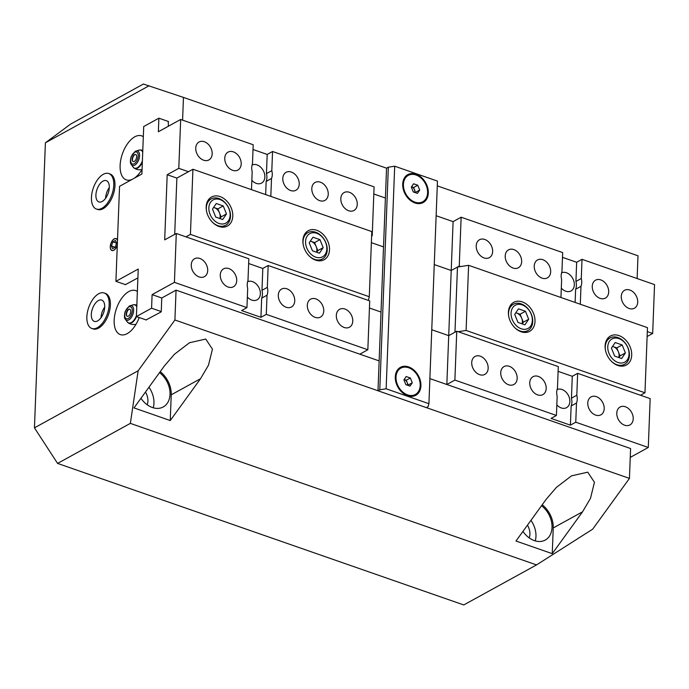 <?xml version="1.0" encoding="UTF-8"?>
<svg xmlns="http://www.w3.org/2000/svg" width="689" height="689" viewBox="0 0 689 689"><rect width="100%" height="100%" fill="white"/><g stroke="black" fill="none" stroke-linecap="round" stroke-linejoin="round"><path stroke-width="1.03" d="M446.842 384.496L448.72 335.638L431.762 329.73L448.72 335.638L456.755 331.22L454.878 380.078L446.842 384.496L429.884 378.588L630.59 448.53L629.445 478.39L174.911 319.997L138.144 370.785L130.359 423.373L57.583 463.413L34.45 427.843L45.396 142.812L70.623 124.089L143.39 84.049L183.463 97.407L182.585 120.144M637.118 278.528L637.988 255.791L437.282 185.858M428.92 403.702L386.141 388.794L379.785 389.785L377.994 390.775L426.353 407.621L428.136 406.639L428.92 403.702L437.463 181.104L394.694 166.204L388.338 167.194L386.546 168.176L183.463 97.407M57.583 463.413L463.766 604.951L536.533 564.911L130.359 423.373M536.533 564.911L592.678 529.178L629.445 478.39M552.251 553.663L515.983 541.02L546.274 499.18L556.419 487.381L571.482 475.858L587.726 472.18L594.452 482.274L590.49 498.328L582.541 511.815L552.251 553.663L553.241 527.938A22.556 16.588 61.2 0 0 542.217 504.787M200.533 378.7L208.483 365.204L212.453 349.151L205.727 339.057L189.484 342.743L174.42 354.267L164.275 366.066L133.985 407.905L170.252 420.548L200.533 378.7L171.234 394.823L170.252 420.548M373.817 193.997L385.401 198.036L373.817 193.997M461.13 217.207L459.253 266.066L451.217 270.484L453.095 221.625L436.137 215.717L453.095 221.625L461.13 217.207L562.68 252.587L561.94 271.767A12.781 9.396 -118.8 0 0 561.638 279.562L560.949 297.493M125.407 284.635L137.886 277.925M174.911 319.997L176.057 290.138L379.148 360.907L359.804 354.172L367.84 349.754L266.29 314.365L260.933 317.31L241.598 310.575L246.946 307.621L174.42 282.352L152.105 294.625L151.58 308.198L136.405 316.552L138.231 269.046L115.916 281.327L119.559 186.314L141.882 174.033L143.708 126.535L158.883 118.181L158.358 131.754L180.673 119.473L178.795 168.34L167.194 174.722L164.688 239.875L176.298 233.485L174.42 282.352M117.492 240.228A6.313 3.316 -70.8 0 0 116.097 238.592A6.313 3.316 -70.8 0 0 110.886 243.467A6.313 3.316 -70.8 0 0 111.937 250.52A6.313 3.316 -70.8 0 0 113.797 250.262A6.313 3.316 -70.8 0 0 117.302 245.172M137.369 291.473A23.305 12.23 -70.8 0 0 135.673 290.586A23.305 12.23 -70.8 0 0 116.458 308.569A23.305 12.23 -70.8 0 0 120.334 334.604A23.305 12.23 -70.8 0 0 127.198 333.631A23.305 12.23 -70.8 0 0 139.221 317.534M134.157 178.287A23.305 12.23 -70.8 0 0 142.055 169.373M143.312 136.741A23.305 12.23 -70.8 0 0 141.624 135.854A23.305 12.23 -70.8 0 0 122.409 153.836A23.305 12.23 -70.8 0 0 126.285 179.872A23.305 12.23 -70.8 0 0 132.133 179.398M149.1 85.755L45.396 142.812M34.45 427.843L138.144 370.785M176.057 290.138L161.769 298.001L161.243 311.841L146.077 319.92M168.254 121.445L168.374 126.242M522.96 531.391A21.049 15.485 61.2 0 0 534.371 540.624A21.049 15.485 61.2 0 0 545.249 540.064A21.049 15.485 61.2 0 0 551.906 524.217A21.049 15.485 61.2 0 0 541.528 505.743M529.221 537.894A13.53 9.956 61.2 0 0 527.464 525.156M535.25 540.899A21.049 15.485 61.2 0 0 530.952 520.35M160.218 371.672A22.556 16.588 -118.8 0 1 171.234 394.823M140.952 398.276A21.049 15.485 61.2 0 0 152.372 407.509A21.049 15.485 61.2 0 0 163.25 406.949A21.049 15.485 61.2 0 0 169.907 391.102A21.049 15.485 61.2 0 0 159.521 372.62M147.213 404.779A13.53 9.956 61.2 0 0 145.465 392.041M153.242 407.785A21.049 15.485 61.2 0 0 148.945 387.235M248.643 263.508L262.81 268.452L268.167 265.506L267.332 287.391L261.975 290.336A12.781 9.396 -118.8 0 1 261.674 298.139L267.031 295.193L266.29 314.365M262.81 268.452L261.975 290.336M261.674 298.139L260.933 317.31M176.298 233.485L248.824 258.763L247.988 280.656A12.781 9.396 -118.8 0 0 247.687 288.45L246.946 307.621M180.673 119.473L253.207 144.75L252.467 163.922A12.781 9.396 61.2 0 0 252.174 171.725L251.485 189.656M267.194 154.439L266.454 173.611L271.81 170.665L272.551 151.485L267.194 154.439L253.027 149.496M267.332 287.391A12.781 9.396 -118.8 0 1 267.031 295.193M268.167 265.506L369.717 300.886L367.84 349.754M315.174 317.371A10.223 7.519 61.2 0 0 320.463 317.095A10.223 7.519 61.2 0 0 322.125 304.512A10.223 7.519 61.2 0 0 310.601 299.181A10.223 7.519 61.2 0 0 307.673 308.543A10.223 7.519 61.2 0 0 315.174 317.371M286.168 307.26A10.223 7.519 61.2 0 0 291.447 306.993A10.223 7.519 61.2 0 0 293.109 294.41A10.223 7.519 61.2 0 0 281.594 289.07A10.223 7.519 61.2 0 0 278.657 298.432A10.223 7.519 61.2 0 0 286.168 307.26M344.19 327.482A10.223 7.519 61.2 0 0 349.478 327.206A10.223 7.519 61.2 0 0 351.132 314.623A10.223 7.519 61.2 0 0 339.617 309.292A10.223 7.519 61.2 0 0 336.688 318.654A10.223 7.519 61.2 0 0 344.19 327.482M319.662 200.645A10.223 7.519 61.2 0 0 324.95 200.37A10.223 7.519 61.2 0 0 326.603 187.787A10.223 7.519 61.2 0 0 315.088 182.456A10.223 7.519 61.2 0 0 312.16 191.818A10.223 7.519 61.2 0 0 319.662 200.645M290.646 190.534A10.223 7.519 61.2 0 0 295.934 190.259A10.223 7.519 61.2 0 0 297.596 177.676A10.223 7.519 61.2 0 0 286.073 172.345A10.223 7.519 61.2 0 0 283.145 181.707A10.223 7.519 61.2 0 0 290.646 190.534M348.677 210.756A10.223 7.519 61.2 0 0 353.957 210.481A10.223 7.519 61.2 0 0 355.619 197.898A10.223 7.519 61.2 0 0 344.104 192.567A10.223 7.519 61.2 0 0 341.167 201.929A10.223 7.519 61.2 0 0 348.677 210.756M270.82 196.391L271.509 178.46A12.781 9.396 61.2 0 0 271.81 170.665M272.551 151.485L374.093 186.874L372.215 235.741L371.647 235.535M369.442 308.009L381.026 312.048L369.442 308.009M228.137 287.037A10.223 7.519 61.2 0 0 233.425 286.77A10.223 7.519 61.2 0 0 235.087 274.188A10.223 7.519 61.2 0 0 223.563 268.856A10.223 7.519 61.2 0 0 220.635 278.218A10.223 7.519 61.2 0 0 228.137 287.037M199.13 276.926A10.223 7.519 61.2 0 0 204.409 276.659A10.223 7.519 61.2 0 0 206.071 264.076A10.223 7.519 61.2 0 0 194.556 258.745A10.223 7.519 61.2 0 0 191.62 268.107A10.223 7.519 61.2 0 0 199.13 276.926M161.769 298.001L152.105 294.625M161.252 311.574L151.58 308.198M146.369 320.023L136.405 316.552M125.579 284.695L115.916 281.327M168.547 121.548L158.883 118.181M232.624 170.312A10.223 7.519 61.2 0 0 237.912 170.045A10.223 7.519 61.2 0 0 239.565 157.462A10.223 7.519 61.2 0 0 228.05 152.123A10.223 7.519 61.2 0 0 225.122 161.484A10.223 7.519 61.2 0 0 232.624 170.312M203.608 160.201A10.223 7.519 61.2 0 0 208.896 159.934A10.223 7.519 61.2 0 0 210.558 147.351A10.223 7.519 61.2 0 0 199.035 142.012A10.223 7.519 61.2 0 0 196.107 151.373A10.223 7.519 61.2 0 0 203.608 160.201M188.467 171.707L178.795 168.34M383.523 246.895L371.371 242.666L383.523 246.895M371.621 236.06L372.215 235.741M174.705 234.363L176.866 178.089L167.194 174.722M271.509 178.46L266.161 181.405L265.653 194.591M266.161 181.405A12.781 9.396 61.2 0 0 266.454 173.611M251.838 180.303A10.223 7.519 61.2 0 0 256.282 183.369A10.223 7.519 61.2 0 0 261.562 183.102A10.223 7.519 61.2 0 0 263.37 170.786A10.223 7.519 61.2 0 0 252.114 164.981M247.36 297.028A10.223 7.519 61.2 0 0 251.795 300.094A10.223 7.519 61.2 0 0 257.083 299.827A10.223 7.519 61.2 0 0 258.883 287.52A10.223 7.519 61.2 0 0 247.627 281.706M582.016 259.331L581.283 278.502L575.926 281.448L576.659 262.276L582.016 259.331L654.55 284.609L652.672 333.467L647.126 336.516M575.117 302.428L575.625 289.251L580.982 286.305L580.293 304.237M648.289 447.48L575.763 422.202L576.495 403.031L571.138 405.976A12.781 9.396 61.2 0 0 571.439 398.182L572.283 376.289L577.64 373.343L650.166 398.621L648.289 447.48L630.246 457.41M571.439 398.182L576.796 395.236L577.64 373.343M575.763 422.202L570.406 425.156L551.062 418.412L556.419 415.467L557.16 396.287A12.781 9.396 61.2 0 1 557.453 388.493L558.297 366.6L456.755 331.22M459.253 266.066L460.648 266.557M513.787 249.582A10.223 7.519 61.2 0 0 508.508 249.857A10.223 7.519 61.2 0 0 506.846 262.44A10.223 7.519 61.2 0 0 518.361 267.771A10.223 7.519 61.2 0 0 521.297 258.409A10.223 7.519 61.2 0 0 513.787 249.582M542.803 259.693A10.223 7.519 61.2 0 0 537.523 259.968A10.223 7.519 61.2 0 0 535.861 272.551A10.223 7.519 61.2 0 0 547.376 277.882A10.223 7.519 61.2 0 0 550.313 268.521A10.223 7.519 61.2 0 0 542.803 259.693M484.78 239.471A10.223 7.519 61.2 0 0 479.492 239.746A10.223 7.519 61.2 0 0 477.839 252.329A10.223 7.519 61.2 0 0 489.354 257.66A10.223 7.519 61.2 0 0 492.282 248.298A10.223 7.519 61.2 0 0 484.78 239.471M509.309 366.315A10.223 7.519 61.2 0 0 504.021 366.582A10.223 7.519 61.2 0 0 502.367 379.165A10.223 7.519 61.2 0 0 513.882 384.496A10.223 7.519 61.2 0 0 516.81 375.135A10.223 7.519 61.2 0 0 509.309 366.315M538.316 376.418A10.223 7.519 61.2 0 0 533.036 376.694A10.223 7.519 61.2 0 0 531.374 389.276A10.223 7.519 61.2 0 0 542.889 394.608A10.223 7.519 61.2 0 0 545.826 385.246A10.223 7.519 61.2 0 0 538.316 376.418M480.293 356.204A10.223 7.519 61.2 0 0 475.005 356.471A10.223 7.519 61.2 0 0 473.352 369.054A10.223 7.519 61.2 0 0 484.867 374.385A10.223 7.519 61.2 0 0 487.803 365.024A10.223 7.519 61.2 0 0 480.293 356.204M454.878 380.078L556.419 415.467M457.47 267.048L451.217 270.484L434.259 264.576L451.217 270.484L448.72 335.638L454.964 332.201L457.47 267.048L468.606 265.317L466.1 330.462L644.964 392.79L640.503 395.245M647.316 331.598L652.672 333.467M581.283 278.502A12.781 9.396 -118.8 0 1 580.982 286.305M600.825 279.915A10.223 7.519 61.2 0 0 595.546 280.182A10.223 7.519 61.2 0 0 593.884 292.765A10.223 7.519 61.2 0 0 605.398 298.104A10.223 7.519 61.2 0 0 608.335 288.743A10.223 7.519 61.2 0 0 600.825 279.915M629.841 290.026A10.223 7.519 61.2 0 0 624.561 290.293A10.223 7.519 61.2 0 0 622.899 302.876A10.223 7.519 61.2 0 0 634.414 308.216A10.223 7.519 61.2 0 0 637.351 298.854A10.223 7.519 61.2 0 0 629.841 290.026M562.491 257.341L576.659 262.276M596.347 396.64A10.223 7.519 61.2 0 0 591.059 396.916A10.223 7.519 61.2 0 0 589.405 409.499A10.223 7.519 61.2 0 0 600.92 414.83A10.223 7.519 61.2 0 0 603.848 405.468A10.223 7.519 61.2 0 0 596.347 396.64M625.354 406.751A10.223 7.519 61.2 0 0 620.074 407.027A10.223 7.519 61.2 0 0 618.412 419.61A10.223 7.519 61.2 0 0 629.927 424.941A10.223 7.519 61.2 0 0 632.864 415.579A10.223 7.519 61.2 0 0 625.354 406.751M576.495 403.031A12.781 9.396 61.2 0 0 576.796 395.236M558.116 371.354L572.283 376.289M570.406 425.156L571.138 405.976M556.824 404.865A10.223 7.519 61.2 0 0 566.547 407.664A10.223 7.519 61.2 0 0 569.484 398.302A10.223 7.519 61.2 0 0 561.974 389.474A10.223 7.519 61.2 0 0 557.1 389.543M575.926 281.448A12.781 9.396 -118.8 0 1 575.625 289.251M561.311 288.14A10.223 7.519 61.2 0 0 571.035 290.939A10.223 7.519 61.2 0 0 573.963 281.577A10.223 7.519 61.2 0 0 566.461 272.749A10.223 7.519 61.2 0 0 561.587 272.818M368.322 300.404L369.295 296.726L371.793 231.582L192.929 169.253L176.866 178.089M218.913 226.448A16.536 12.161 61.2 0 0 227.456 226.009A16.536 12.161 61.2 0 0 230.143 205.649A16.536 12.161 61.2 0 0 211.514 197.02A16.536 12.161 61.2 0 0 206.769 212.169A16.536 12.161 61.2 0 0 218.913 226.448M315.622 260.149A16.536 12.161 61.2 0 0 324.166 259.71A16.536 12.161 61.2 0 0 326.853 239.35A16.536 12.161 61.2 0 0 308.224 230.72A16.536 12.161 61.2 0 0 303.479 245.87A16.536 12.161 61.2 0 0 315.622 260.149M369.295 296.726L190.431 234.398L192.929 169.253M190.431 234.398L185.97 236.861M458.151 331.702L466.1 330.462M618.98 335.595A16.536 12.161 61.2 0 0 610.437 336.034A16.536 12.161 61.2 0 0 607.75 356.394A16.536 12.161 61.2 0 0 626.387 365.015A16.536 12.161 61.2 0 0 631.124 349.874A16.536 12.161 61.2 0 0 618.98 335.595M522.271 301.894A16.536 12.161 61.2 0 0 513.727 302.333A16.536 12.161 61.2 0 0 511.04 322.693A16.536 12.161 61.2 0 0 529.677 331.323A16.536 12.161 61.2 0 0 534.414 316.173A16.536 12.161 61.2 0 0 522.271 301.894M468.606 265.317L647.462 327.645L644.964 392.79M414.959 202.971A15.942 11.722 61.2 0 0 426.879 185.255A15.942 11.722 61.2 0 0 404.684 177.521A15.942 11.722 61.2 0 0 414.959 202.971M407.552 395.71A15.942 11.722 61.2 0 0 419.48 377.994A15.942 11.722 61.2 0 0 397.286 370.26A15.942 11.722 61.2 0 0 407.552 395.71M386.141 388.794L394.694 166.204M379.785 389.785L388.338 167.194M377.994 390.775L386.546 168.176M213.599 207.458A7.519 5.529 -118.8 0 1 214.391 207.673L213.633 207.415M217.879 208.888L214.391 207.673A7.519 5.529 -118.8 0 1 219.498 212.892L217.879 208.888L223.236 205.942L216.26 203.513L212.505 209.086L215.735 217.087L222.711 219.515L226.466 213.943L223.236 205.942M230.126 215.226A13.229 9.732 61.2 0 0 214.563 199.319A13.229 9.732 61.2 0 0 213.771 220.006A13.229 9.732 61.2 0 0 230.126 215.226M206.511 210.98A15.037 11.058 -118.8 0 1 206.33 207.889A15.037 11.058 -118.8 0 1 211.161 198.932A15.037 11.058 -118.8 0 1 224.063 201.644A15.037 11.058 -118.8 0 1 230.505 216.32A15.037 11.058 -118.8 0 1 225.665 225.277A15.037 11.058 -118.8 0 1 212.996 222.762M219.98 218.568L221.109 216.897L219.498 212.892A7.519 5.529 -118.8 0 1 219.817 218.508M221.109 216.897L226.466 213.943M310.308 241.159A7.519 5.529 -118.8 0 1 311.101 241.374L310.343 241.116M314.589 242.588L311.101 241.374A7.519 5.529 -118.8 0 1 316.199 246.593L314.589 242.588L319.946 239.643L312.97 237.214L309.215 242.786L312.444 250.787L319.42 253.216L323.175 247.644L319.946 239.643M326.836 248.918A13.229 9.732 61.2 0 0 311.273 233.02A13.229 9.732 61.2 0 0 310.481 253.707A13.229 9.732 61.2 0 0 326.836 248.918M303.212 244.681A15.037 11.058 -118.8 0 1 303.031 241.589A15.037 11.058 -118.8 0 1 307.871 232.632A15.037 11.058 -118.8 0 1 320.773 235.345A15.037 11.058 -118.8 0 1 327.215 250.021A15.037 11.058 -118.8 0 1 322.374 258.978A15.037 11.058 -118.8 0 1 309.697 256.463M316.69 252.269L317.818 250.598L316.199 246.593A7.519 5.529 -118.8 0 1 316.527 252.208M317.818 250.598L323.175 247.644M142.33 162.191A9.706 5.09 109.2 0 1 137.679 168.03A9.706 5.09 109.2 0 1 134.209 168.133A9.706 5.09 109.2 0 1 133.632 167.642M139.781 150.004A9.706 5.09 109.2 0 1 140.539 149.969A9.706 5.09 109.2 0 1 142.752 151.373M133.21 161.579A3.755 1.972 109.2 0 1 132.589 157.385A3.755 1.972 109.2 0 1 135.681 154.482A3.755 1.972 109.2 0 1 136.551 157.729A3.755 1.972 109.2 0 1 134.303 161.424A3.755 1.972 109.2 0 1 133.201 161.579A3.755 1.972 109.2 0 1 132.572 157.376A3.755 1.972 109.2 0 1 135.673 154.482M515.811 312.772A7.519 5.529 -118.8 0 1 516.604 312.987L515.846 312.72M520.092 314.201L516.604 312.987A7.519 5.529 -118.8 0 1 521.711 318.206L520.092 314.201L525.449 311.256L518.472 308.827L514.717 314.399L517.947 322.4L524.932 324.829L528.678 319.257L525.449 311.256M532.339 320.531A13.229 9.732 61.2 0 0 516.776 304.633A13.229 9.732 61.2 0 0 515.983 325.32A13.229 9.732 61.2 0 0 532.339 320.531M508.723 316.294A15.037 11.058 -118.8 0 1 508.542 313.202A15.037 11.058 -118.8 0 1 513.383 304.245A15.037 11.058 -118.8 0 1 526.275 306.958A15.037 11.058 -118.8 0 1 532.718 321.634A15.037 11.058 -118.8 0 1 527.877 330.591A15.037 11.058 -118.8 0 1 515.208 328.076M522.202 323.882L523.321 322.211L521.711 318.206A7.519 5.529 -118.8 0 1 522.029 323.821M523.321 322.211L528.678 319.257M612.521 346.472A7.519 5.529 -118.8 0 1 613.313 346.688L612.555 346.421M616.801 347.902L613.313 346.688A7.519 5.529 -118.8 0 1 618.421 351.907L616.801 347.902L622.158 344.956L615.182 342.528L611.427 348.091L614.657 356.101L621.642 358.53L625.388 352.957L622.158 344.956M629.048 354.232A13.229 9.732 61.2 0 0 613.486 338.333A13.229 9.732 61.2 0 0 612.693 359.021A13.229 9.732 61.2 0 0 629.048 354.232M605.433 349.995A15.037 11.058 -118.8 0 1 605.252 346.903A15.037 11.058 -118.8 0 1 610.092 337.946A15.037 11.058 -118.8 0 1 622.985 340.659A15.037 11.058 -118.8 0 1 629.427 355.326A15.037 11.058 -118.8 0 1 624.587 364.292A15.037 11.058 -118.8 0 1 611.918 361.777M618.911 357.582L620.031 355.903L618.421 351.907A7.519 5.529 -118.8 0 1 618.739 357.522M620.031 355.903L625.388 352.957M136.525 316.596A9.706 5.09 109.2 0 1 131.728 322.762A9.706 5.09 109.2 0 1 128.266 322.865A9.706 5.09 109.2 0 1 127.689 322.366M133.838 304.736A9.706 5.09 109.2 0 1 134.596 304.702A9.706 5.09 109.2 0 1 136.81 306.105M127.258 316.311A3.755 1.972 109.2 0 1 126.647 312.117A3.755 1.972 109.2 0 1 129.739 309.215A3.755 1.972 109.2 0 1 130.609 312.462A3.755 1.972 109.2 0 1 128.361 316.156A3.755 1.972 109.2 0 1 127.25 316.311A3.755 1.972 109.2 0 1 126.63 312.108A3.755 1.972 109.2 0 1 129.73 309.215M117.475 240.556A6.167 3.23 -70.8 0 0 113.513 239.496A6.167 3.23 -70.8 0 0 110.361 246.576A6.167 3.23 -70.8 0 0 113.091 250.408A6.167 3.23 -70.8 0 0 117.311 244.845M115.433 240.452L112.858 241.873L111.437 245.973L112.6 248.66L115.175 247.239L116.596 243.139L115.433 240.452M115.141 247.265L111.437 245.973M116.587 243.174L112.858 241.873M414.985 202.153A15.037 11.058 61.2 0 0 422.753 201.756A15.037 11.058 61.2 0 0 425.199 183.248A15.037 11.058 61.2 0 0 408.258 175.411A15.037 11.058 61.2 0 0 403.943 189.174A15.037 11.058 61.2 0 0 414.985 202.153M407.991 175.557A15.037 11.058 61.2 0 0 407.724 175.704A15.037 11.058 61.2 0 0 403.409 189.475A15.037 11.058 61.2 0 0 414.451 202.454A15.037 11.058 61.2 0 0 422.219 202.049A15.037 11.058 61.2 0 0 422.486 201.903M414.993 192.532A4.513 3.316 61.2 0 0 414.623 189.897A4.513 3.316 61.2 0 0 411.557 186.771L413.65 187.503L417.758 185.238L413.572 183.782L411.324 187.124L413.262 191.921L417.448 193.385L419.696 190.043L417.758 185.238M415.355 192.653L413.65 187.503M415.588 192.3L419.696 190.043M408.629 367.745A15.037 11.058 61.2 0 0 400.852 368.141A15.037 11.058 61.2 0 0 398.414 386.65A15.037 11.058 61.2 0 0 415.355 394.496A15.037 11.058 61.2 0 0 419.661 380.724A15.037 11.058 61.2 0 0 408.629 367.745M400.593 368.296A15.037 11.058 61.2 0 0 400.318 368.443A15.037 11.058 61.2 0 0 395.477 377.4A15.037 11.058 61.2 0 0 401.92 392.075A15.037 11.058 61.2 0 0 414.821 394.788A15.037 11.058 61.2 0 0 415.079 394.633M407.587 385.263A4.513 3.316 61.2 0 0 407.216 382.636L406.252 380.233L404.15 379.51A4.513 3.316 61.2 0 1 407.216 382.636L408.189 385.039L412.289 382.774L410.351 377.977L406.166 376.521L403.918 379.863L405.855 384.66L410.041 386.124L412.289 382.774M406.252 380.233L410.351 377.977M108.793 173.542L109.999 173.964A18.792 9.861 109.2 0 1 114.977 185.574A18.792 9.861 109.2 0 1 108.81 203.367A18.792 9.861 109.2 0 1 97.631 209.465L96.417 209.043A18.792 9.861 109.2 0 1 93.299 188.045A18.792 9.861 109.2 0 1 108.793 173.542A18.792 9.861 109.2 0 1 113.763 185.152A18.792 9.861 109.2 0 1 107.596 202.945A18.792 9.861 109.2 0 1 96.417 209.043M109.301 187.606A11.274 5.917 109.2 0 1 105.598 198.286A11.274 5.917 109.2 0 1 98.897 201.946A11.274 5.917 109.2 0 1 97.02 189.346A11.274 5.917 109.2 0 1 106.313 180.647A11.274 5.917 109.2 0 1 109.301 187.606A11.274 5.917 109.2 0 0 105.581 198.311M104.203 292.989L105.408 293.411A18.792 9.861 109.2 0 1 110.386 305.02A18.792 9.861 109.2 0 1 104.22 322.814A18.792 9.861 109.2 0 1 93.041 328.903L91.835 328.481A18.792 9.861 109.2 0 1 88.709 307.492A18.792 9.861 109.2 0 1 104.203 292.989A18.792 9.861 109.2 0 1 109.172 304.598A18.792 9.861 109.2 0 1 103.014 322.392A18.792 9.861 109.2 0 1 91.835 328.481M104.711 307.053A11.274 5.917 109.2 0 1 101.016 317.724A11.274 5.917 109.2 0 1 94.307 321.384A11.274 5.917 109.2 0 1 92.429 308.784A11.274 5.917 109.2 0 1 101.731 300.085A11.274 5.917 109.2 0 1 104.711 307.053M100.99 317.75A11.274 5.917 109.2 0 1 104.711 307.087M553.241 527.938L582.541 511.815M135.302 151.33A7.648 4.013 109.2 0 1 136.043 151.02A7.648 4.013 109.2 0 1 138.825 159.564A7.648 4.013 109.2 0 1 131.341 164.525L133.046 166.979A9.534 5.004 -70.8 0 0 142.39 160.787M142.718 152.131A9.534 5.004 -70.8 0 0 138.911 150.15L140.539 149.969M134.656 152.295A6.347 3.333 -70.8 0 0 131.056 162.69A6.347 3.333 -70.8 0 0 137.585 159.099A6.347 3.333 -70.8 0 0 134.656 152.295M129.36 306.062A7.648 4.013 109.2 0 1 130.1 305.752A7.648 4.013 109.2 0 1 132.882 314.296A7.648 4.013 109.2 0 1 125.389 319.257L127.103 321.711A9.534 5.004 -70.8 0 0 136.448 315.519M136.775 306.863A9.534 5.004 -70.8 0 0 132.968 304.882L134.596 304.702M128.714 307.027A6.347 3.333 -70.8 0 0 125.114 317.422A6.347 3.333 -70.8 0 0 131.642 313.831A6.347 3.333 -70.8 0 0 128.714 307.027M222.297 227.129L225.665 225.277M207.794 200.783L211.161 198.932M319.007 260.83L322.374 258.978M304.504 234.484L307.871 232.632M131.341 164.525C130.178 163.629 130.092 161.071 131.082 156.851L135.139 151.399L138.911 150.15M142.787 150.435A9.922 9.922 0 0 0 140.651 149.978M134.191 168.125A9.922 9.922 0 0 0 141.977 169.52M133.046 166.979L134.209 168.133M134.82 154.534A7.217 7.217 0 0 0 132.564 161.011M524.51 332.442L527.877 330.591M510.015 306.097L513.383 304.245M621.22 366.143L624.587 364.292M606.725 339.798L610.092 337.946M125.389 319.257C124.235 318.361 124.149 315.803 125.14 311.583L129.196 306.131L132.968 304.882M136.844 305.167A9.922 9.922 0 0 0 134.708 304.71M128.249 322.857A9.922 9.922 0 0 0 136.026 324.252M127.103 321.711L128.266 322.865M128.877 309.266A7.217 7.217 0 0 0 126.621 315.743M422.219 202.049L422.753 201.756M407.724 175.704L408.258 175.411M414.821 394.788L415.355 394.496M400.318 368.443L400.852 368.141"/></g></svg>
